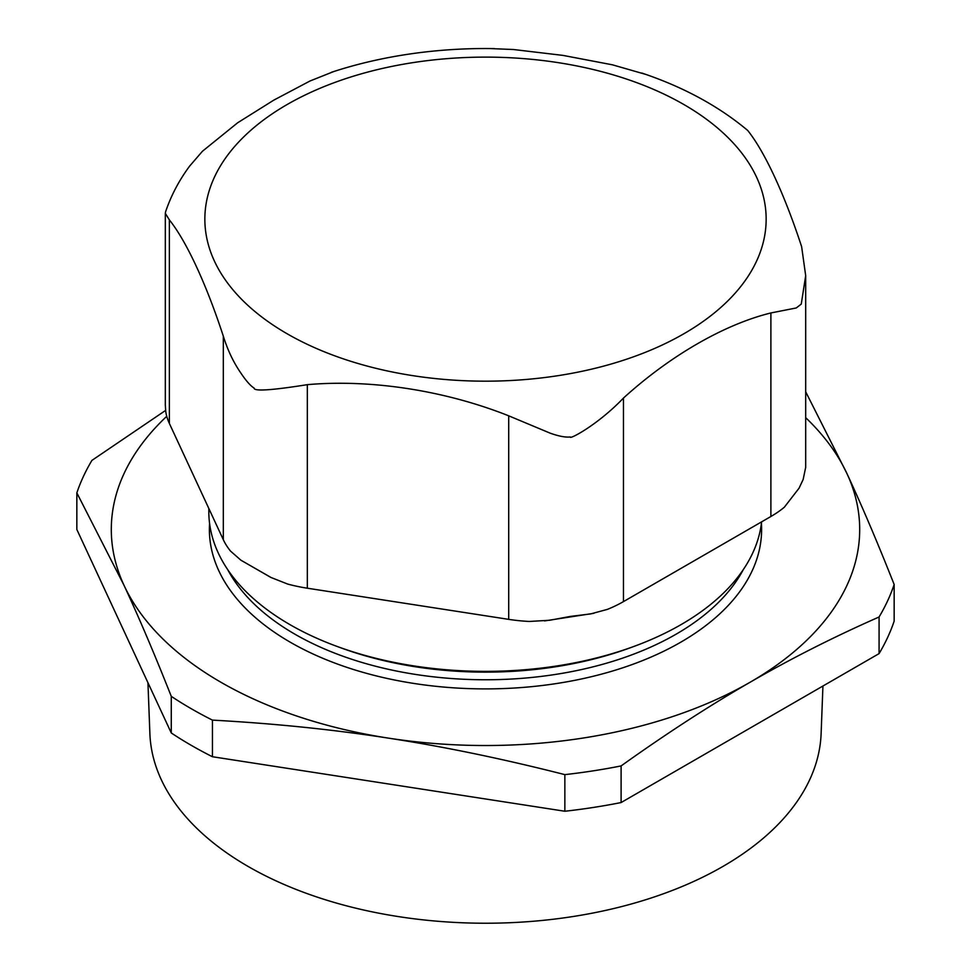 <?xml version="1.0" encoding="UTF-8"?>
<svg xmlns="http://www.w3.org/2000/svg" width="971" height="971" viewBox="0 0 971 971"><rect width="100%" height="100%" fill="white"/><g stroke="black" fill="none" stroke-linecap="round" stroke-linejoin="round"><path stroke-width="1.46" d="M822.935 686.024L821.114 733.688A335.699 193.812 180 0 1 722.873 866.472A335.699 193.812 180 0 1 360.459 909.281A335.699 193.812 180 0 1 149.886 733.688L147.944 682.698M805.687 467.33L803.163 479.443L799.072 488.17L784.337 507.226A118.802 68.589 180 0 1 770.889 516.499L623.467 601.607A118.802 68.589 180 0 1 607.409 609.375L590.671 613.915L570.475 616.403L549.635 620.275L529.341 621.452A118.802 68.589 180 0 1 508.707 619.364L307.334 588.208A118.802 68.589 180 0 1 287.659 584.057L270.836 577.417L240.881 560.182L230.503 551.067A118.802 68.589 180 0 1 223.318 539.706L169.367 423.441A118.802 68.589 180 0 1 165.75 411.522L165.313 404.956M333.745 71.538L310.016 80.994L273.822 100.122L237.628 122.795L202.441 151.258L189.673 166.053C179.089 180.327 171.054 195.584 165.568 211.836L165.313 213.353L169.367 219.895C186.432 241.209 206.253 283.933 223.318 336.16C227.651 350.13 233.526 362.486 240.966 373.204C246.112 380.887 250.506 385.851 254.135 388.097C253.783 391.483 271.516 390.342 307.334 384.662C371.019 379.054 445.021 390.5 508.707 415.819L550.169 433.163C558.823 436.246 565.535 437.508 570.293 436.962C568.812 440.045 597.42 425.262 623.467 398.061C670.087 355.689 724.269 324.411 770.889 312.953L796.244 307.965L801.257 304.105L805.687 275.655L801.633 246.695C784.568 194.467 764.747 151.743 747.682 130.43L747.488 130.272C718.443 106.009 683.22 86.929 641.831 73.043M645.824 74.415L612.422 64.814L562.974 55.396L513.538 49.521L489.736 48.55M76.843 492.88L124.057 585.404C138.938 617.422 154.68 654.405 171.272 696.341L171.272 732.959L76.843 529.498L76.843 492.88A416.292 240.347 0 0 1 91.917 460.4L165.604 410.417M212.443 720.118C274.356 723.504 333.089 729.524 388.655 738.166C444.208 746.711 502.942 758.861 564.855 774.627L564.855 811.246L212.443 756.737L212.443 720.118A416.292 240.347 0 0 1 171.272 696.341M166.745 416.316A374.199 216.035 0 0 0 124.057 585.404A374.199 216.035 0 0 0 388.655 738.166A374.199 216.035 0 0 0 750.098 682.249C790.77 658.714 833.761 636.964 879.083 616.986L879.083 653.604L621.1 802.556L621.1 765.925C666.434 733.578 709.425 705.686 750.098 682.249A374.199 216.035 0 0 0 846.943 473.569L805.687 391.786M879.083 653.604A416.292 240.347 0 0 0 894.157 621.124L894.157 584.506C877.566 542.583 861.835 505.6 846.943 473.569A374.199 216.035 0 0 0 805.687 417.676M879.083 616.986A416.292 240.347 0 0 0 894.157 584.506M564.855 811.246A416.292 240.347 0 0 0 621.1 802.556M564.855 774.627A416.292 240.347 0 0 0 621.1 765.925M171.272 732.959A416.292 240.347 0 0 0 212.443 756.737M208.826 508.476L208.826 511.632A276.674 159.73 0 0 0 336.536 646.237L340.36 647.645A269.562 155.627 0 0 0 630.64 647.645L634.464 646.237A276.674 159.73 0 0 0 681.132 624.571A276.674 159.73 0 0 0 761.604 521.852M336.536 646.237A276.674 159.73 0 0 0 634.464 646.237M214.409 261.078A280.643 162.036 180 0 1 412.857 62.642A280.643 162.036 180 0 1 756.591 177.208A280.643 162.036 180 0 1 558.143 375.656A280.643 162.036 180 0 1 214.409 261.078M623.467 398.061L623.467 601.607M770.889 312.953L770.889 516.499M508.707 415.819L508.707 619.364M307.334 384.662L307.334 588.208M223.318 336.16L223.318 539.706M169.367 219.895L169.367 423.441M209.59 523.454A276.116 159.414 0 0 0 375.024 675.585A276.116 159.414 0 0 0 680.744 642.207A276.116 159.414 0 0 0 761.41 523.454M227.712 569.625A269.562 155.627 0 0 0 676.107 634.184A269.562 155.627 0 0 0 743.288 569.625M805.687 275.655L805.687 467.634M165.313 213.353L165.313 405.332M271.31 577.648L240.881 560.182M593.924 613.296L544.525 620.918M331.342 72.327C354.973 64.523 379.77 58.624 405.708 54.607C434.814 50.116 464.369 48.113 494.36 48.611M803.175 479.443L799.072 488.17"/></g></svg>
